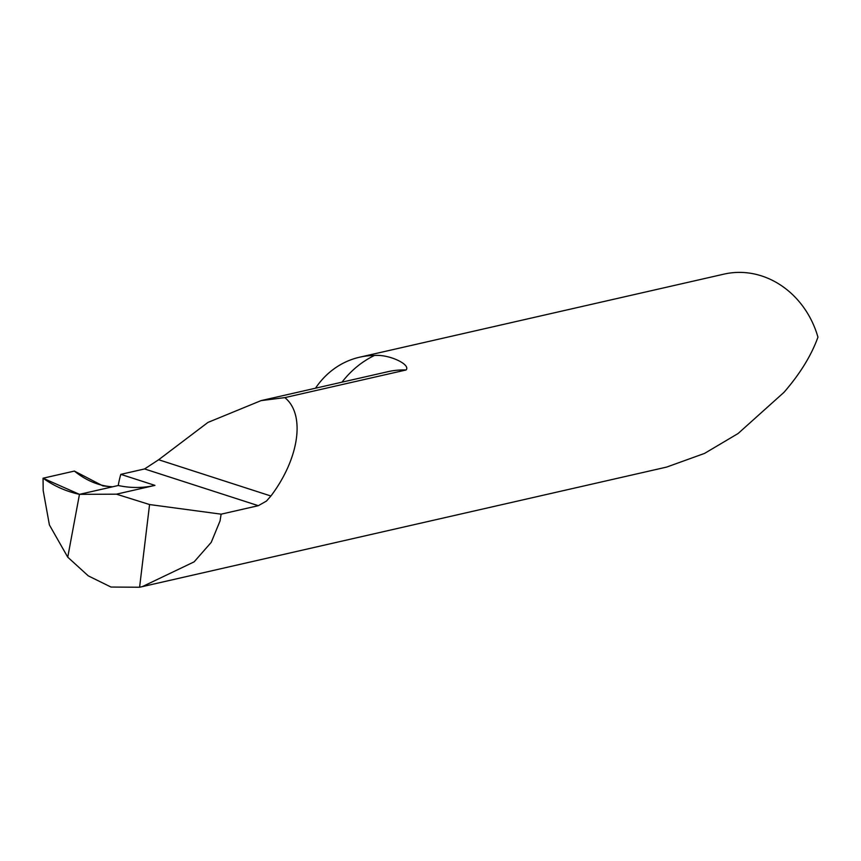 <?xml version="1.0" encoding="UTF-8"?>
<svg xmlns="http://www.w3.org/2000/svg" width="861" height="861" viewBox="0 0 861 861"><rect width="100%" height="100%" fill="white"/><g stroke="black" fill="none" stroke-linecap="round" stroke-linejoin="round"><path stroke-width="1.29" d="M154.872 485.41A105.236 93.257 77.2 0 1 118.248 485.507L79.47 494.343L112.457 486.82L102.933 485.916L74.38 471.075L43.05 478.21L43.19 490.566L49.4 524.941L67.75 557.175L79.47 494.343L67.75 557.175L88.263 575.858L110.994 587.051L139.59 587.234L142.291 586.642L194.145 561.846L211.246 542.333L220.05 520.916L221.126 514.168L258.322 505.687L266.458 501.07L270.914 496.011C299.348 458.396 305.59 414.302 284.84 397.621L261.077 400.613L207.942 422.428L158.65 459.742L144.573 468.944L120.809 474.357L154.948 485.389L116.439 494.171L79.47 494.343L43.05 478.21C54.157 486.099 66.297 491.48 79.47 494.343L112.457 486.82C98.95 485.927 86.251 480.675 74.38 471.075L43.05 478.21M118.248 485.507A87.693 77.716 77.2 0 1 119.119 480.976A87.693 77.716 77.2 0 1 120.809 474.357M284.84 397.621L406.069 369.982A87.693 77.716 -102.8 0 0 388.053 371.661L261.077 400.613M315.503 388.203A87.693 77.716 77.2 0 1 359.564 357.218A87.693 77.716 77.2 0 1 374.395 355.485C389.29 354.129 411.084 364.655 406.069 369.982M359.564 357.218L724.015 274.121A87.693 77.716 77.2 0 1 817.95 337.146C811.396 355.389 800.073 373.792 783.984 392.336L738.081 433.524L704.556 453.403L666.662 467.082L142.291 586.642M116.439 494.171L149.566 504.546L139.59 587.234M221.126 514.168L149.566 504.546M342.011 382.155A108.744 96.367 77.2 0 1 374.395 355.485M258.322 505.687L144.573 468.944M270.914 496.011L158.65 459.742M154.905 485.4L116.396 494.182"/></g></svg>
